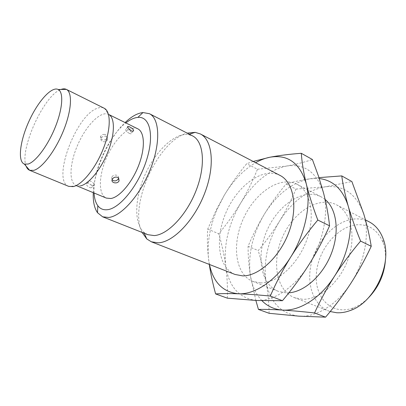 <?xml version="1.0" encoding="UTF-8"?>
<svg xmlns="http://www.w3.org/2000/svg" width="406" height="406" viewBox="0 0 406 406"><rect width="100%" height="100%" fill="white"/><g stroke="black" fill="none" stroke-linecap="round" stroke-linejoin="round"><path stroke-width="0.3" stroke-dasharray="2.03 1.52" d="M280.028 175.422C263.286 166.83 238.423 184.71 226.695 210.942C214.672 237.043 217.586 267.529 235.074 274.471M142.115 232.44C128.418 205.766 158.086 140.385 187.186 133.132M209.435 264.463L208.588 259.19C206.974 243.382 209.76 226.893 216.936 209.724L224.219 195.357C232.983 180.766 243.448 169.881 255.613 162.715M147.754 234.673L143.81 232.232C133.559 223.036 134.833 197.143 145.373 174.037C155.823 150.89 174.473 132.884 188.145 134.543L192.576 135.909M253.192 161.456L246.696 163.709C238.347 173.798 230.852 184.349 224.219 195.357L216.449 209.592L207.73 229.07C207.096 238.271 207.385 248.315 208.588 259.19L209.283 264.407M93.284 192.672C94.106 169.967 108.554 138.131 125.104 122.561M207.73 229.07L218.763 233.77C226.827 224.076 234.135 213.85 240.692 203.086C247.122 192.261 252.715 180.985 257.475 169.256L246.696 163.709M257.475 169.256L286.448 166.069C295.614 164.44 304.261 162.248 312.392 159.502M227.34 298.161C227.705 287.463 227.177 276.74 225.761 265.981C224.213 255.176 221.884 244.442 218.763 233.77M94.065 193.002C92.558 171.499 108.686 135.959 125.865 122.937M286.448 166.069C268.676 170.104 253.425 182.441 240.692 203.086C228.512 224.036 223.533 245.001 225.761 265.981C228.893 286.849 239.17 298.349 256.587 300.486C273.202 301.572 294.502 287.834 308.768 264.961C323.247 242.326 329.002 212.795 323.516 192.886C316.863 172.276 304.51 163.334 286.448 166.069M137.781 128.824C129.631 124.799 115.238 138.324 107.011 156.63C98.653 174.869 97.947 194.611 106.347 198.092M260.495 282.875L252.816 281.394C235.013 274.339 231.608 244.179 243.427 218.54C254.943 192.759 279.886 175.463 296.918 184.217C310.697 191.074 315.731 215.53 306.703 240.144C297.801 264.788 276.872 283.434 260.495 282.875M80.5 185.862L76.201 185.588C68.345 182.324 69.72 162.329 78.297 143.597C86.747 124.809 100.891 110.605 108.524 114.365L104.55 108.427M104.454 134.416C102.662 134.335 101.409 135.01 100.693 136.436C99.135 140.126 105.829 141.516 107.052 137.893C107.489 136.533 107.032 135.487 105.682 134.751L104.454 134.416M90.908 187.876L92.263 187.1C92.324 184.72 86.158 181.563 86.311 184.182C86.64 185.496 87.813 186.613 89.827 187.542L90.908 187.876M325.14 199.493L321.09 196.798C303.683 187.836 278.658 204.309 267.447 229.441C255.917 254.425 259.997 284.104 278.201 291.305L286.022 292.878L288.874 292.817M106.164 136.467C107.524 137.218 107.991 138.294 107.56 139.689C106.331 143.308 99.566 141.79 101.175 138.238C102.297 136.35 103.956 135.756 106.164 136.467M129.26 133.325C130.859 134.031 131.651 133.95 131.635 133.087C131.442 130.986 125.144 127.52 125.637 129.798C126.053 131.057 127.266 132.229 129.26 133.325M91.558 185.161C89.579 184.182 88.427 183.025 88.112 181.69C87.828 179.234 94.075 182.33 94.07 184.623C93.999 185.572 93.162 185.75 91.558 185.161M118.659 178.102C118.821 176.869 118.283 175.945 117.05 175.336C114.69 174.641 112.898 175.285 111.68 177.26L112.076 179.878M68.639 186.339C51.582 180.574 75.998 115.172 97.247 108.306C99.876 107.285 102.165 107.245 104.109 108.184M261.956 300.699C255.917 294.33 252.065 286.007 250.406 275.725C247.721 255.08 252.37 234.566 264.357 214.185C276.922 194.134 292.188 182.319 310.143 178.741L319.278 178.533M26.141 166.196C19.057 149.976 44.092 94.806 60.966 89.462M318.974 177.615L310.143 178.741C300.897 180.168 292.888 181.913 286.118 183.994C278.085 193.632 270.827 203.695 264.357 214.185C258.018 224.736 252.598 235.429 248.107 246.275C248.005 255.313 248.771 265.128 250.406 275.725L255.866 300.45M248.107 246.275L258.241 250.593C266.011 241.321 273.091 231.547 279.48 221.28C285.758 210.958 291.264 200.224 296.004 189.079L286.118 183.994M296.004 189.079L325.252 186.826L351.875 181.553M269.148 313.3C268.945 302.876 267.94 292.421 266.133 281.942L262.723 266.219L258.241 250.593M325.252 186.826C307.19 190.12 291.934 201.604 279.48 221.28C267.62 241.291 263.169 261.515 266.133 281.942C270.036 302.262 280.927 313.665 298.806 316.152C315.822 317.614 337.076 304.911 350.885 283.261C364.923 261.85 369.932 233.551 363.796 214.104C356.468 193.916 343.618 184.821 325.252 186.826M302.267 299.242L294.365 297.613C275.928 290.331 271.441 260.962 282.779 236.399C293.802 211.688 318.857 195.728 336.478 204.812C350.733 211.937 356.534 235.764 348.074 259.261C339.746 282.789 319.02 300.212 302.267 299.242M369.155 221.823C364.644 219.519 359.772 218.57 354.539 218.981C336.462 220.473 318.294 238.748 312.087 260.347C305.764 281.906 312.351 304.551 328.682 311.006L330.205 311.544M385.512 259.104C385.725 253.014 384.903 247.477 383.056 242.489C377.824 230.136 369.216 224.229 357.239 224.767C337.284 226.152 317.893 250.121 316.365 273.923C314.356 297.821 331.864 316.015 353.387 307.865C358.361 305.967 363.065 302.937 367.511 298.77M143.81 232.232L144.282 233.298M188.145 134.543L189.257 134.198M216.936 209.724L216.449 209.592M76.201 185.588L76.663 185.786M108.524 114.365L108.975 114.593M252.816 281.394L278.201 291.305M296.918 184.217L321.09 196.798M100.693 136.436L101.175 138.238M107.057 137.893L107.56 139.689M127.585 127.103L125.637 129.798M133.036 131.168L131.635 133.087M88.112 181.69L86.311 184.182M94.07 184.623L92.263 187.1M111.68 177.26L112.244 179.366M76.719 185.781L69.116 186.511M294.365 297.613L328.682 311.006M336.478 204.812L365.471 219.905M383.056 242.489L382.949 238.251M353.387 307.865L350.129 310.565"/><path stroke-width="0.61" d="M151.387 241.814L235.074 274.471L242.646 275.877C258.83 276.253 279.815 257.074 288.97 231.953C298.248 206.857 293.574 182.147 280.028 175.422L200.346 133.939C212.536 139.903 215.251 165.689 204.756 193.043C194.378 220.417 173.306 242.22 158.31 242.824L151.387 241.814L146.805 238.972L142.115 232.44M187.186 133.132L195.19 132.361L200.346 133.939M255.613 162.715C260.393 159.994 265.164 158.167 269.914 157.224C287.813 154.163 299.932 163.019 306.261 183.801C311.443 203.893 305.348 233.947 290.686 257.105C276.237 280.51 254.943 294.7 238.535 293.787C223.006 292.234 213.302 282.459 209.435 264.463M125.104 122.561C131.448 116.512 137.401 113.178 142.968 112.553L149.428 113.705L192.576 135.909C203.629 141.263 205.969 164.745 196.418 189.703C186.978 214.678 167.891 234.795 154.244 235.576L147.754 234.673L102.637 216.814L97.511 212.708C94.319 208.111 92.908 201.432 93.284 192.672M209.283 264.407C210.709 273.806 212.815 283.642 215.611 293.919C221.838 293.523 229.481 293.482 238.535 293.787C247.746 294.147 258.333 294.903 270.284 296.055C275.948 282.967 282.749 269.985 290.686 257.105C298.775 244.285 307.819 231.927 317.807 220.042C312.909 207.146 309.062 195.068 306.261 183.801C303.607 172.621 301.952 162.456 301.293 153.301C289.579 154.163 279.12 155.473 269.914 157.224L253.192 161.456M149.428 113.705C159.639 118.603 160.822 142.526 150.651 168.576C140.577 194.647 121.587 216.129 108.706 217.474L102.637 216.814M317.807 220.042L329.576 225.827C328.393 214.936 326.378 203.959 323.516 192.886L318.502 176.194L312.392 159.502L301.293 153.301M215.611 293.919L227.34 298.161L256.587 300.486L282.449 300.699L270.284 296.055M329.576 225.827C323.531 239.367 316.599 252.41 308.768 264.961C300.8 277.445 292.026 289.356 282.449 300.699M125.865 122.937C130.159 119.582 134.163 117.73 137.883 117.39C149.85 116.096 154.569 135.178 146.51 160.213C138.598 185.237 120.069 208.227 107.646 209.674C103.479 210.217 100.196 208.892 97.805 205.695C95.613 202.675 94.37 198.443 94.065 193.002M76.663 185.786L106.347 198.092L110.889 198.509C119.648 197.169 132.153 182.512 138.735 165.232C145.384 147.962 144.673 132.041 137.781 128.824L108.975 114.593M109.006 114.634C115.106 118.192 114.893 134.396 107.91 151.88C100.982 169.368 88.762 184.238 80.5 185.862M129.966 130.042L127.585 127.103C126.966 125.012 133.315 128.392 133.584 130.412C133.569 131.316 132.752 131.432 131.133 130.752L129.966 130.042M118.628 178.067L119.09 180.741C117.715 184.486 110.437 182.918 112.244 179.366C113.472 177.371 115.258 176.696 117.608 177.341L118.628 178.067M288.874 292.817C304.586 291.812 323.044 275.258 331.403 253.461C339.832 231.684 336.67 208.821 325.14 199.493M112.076 179.878C114.558 181.553 116.705 181.142 118.501 178.64L118.659 178.102M60.966 89.462C63.042 88.675 64.833 88.65 66.34 89.381L104.55 108.427C111.142 112.173 110.843 129.905 103.124 149.18C95.476 168.46 82.088 184.857 73.181 186.613L68.639 186.339L29.618 170.292C28.075 169.637 26.918 168.272 26.141 166.196M319.278 178.533C333.169 180.239 342.791 189.343 348.15 205.862C354.042 225.497 348.754 254.273 334.539 276.156C320.552 298.283 299.268 311.382 282.393 310.062C274.268 309.453 267.458 306.332 261.956 300.699M66.34 89.381L66.361 89.391C72.588 92.284 71.725 110.127 63.63 130.301C55.602 150.479 42.188 168.15 33.794 170.358L29.618 170.292M255.866 300.45L258.439 309.423C265.098 309.306 273.081 309.514 282.393 310.062C291.853 310.656 302.577 311.62 314.554 312.95C320.182 300.597 326.845 288.331 334.539 276.156C342.375 264.037 351.063 252.344 360.604 241.078C355.494 228.603 351.342 216.865 348.15 205.862C345.095 194.941 342.968 184.958 341.771 175.91L318.974 177.615M28.1 164.06L24.34 164.08C17.422 161.37 20.001 140.877 28.993 121.221C37.87 101.51 51.592 86.077 58.19 89.498C63.742 92.177 62.747 108.559 55.297 127.063C47.903 145.566 35.708 161.872 28.1 164.06M360.604 241.078L371.236 246.3C369.501 235.647 367.019 224.914 363.796 214.104L351.875 181.553L341.771 175.91M258.439 309.423L269.148 313.3L298.806 316.152L325.561 317.152L314.554 312.95M371.236 246.3C365.263 259.064 358.483 271.386 350.885 283.261C343.171 295.081 334.732 306.378 325.561 317.152M330.205 311.544L336.721 312.747C341.06 313.006 345.526 312.28 350.129 310.565C374.855 302.48 393.14 262.19 382.949 238.251C379.96 230.567 375.362 225.091 369.155 221.823L365.471 219.905M367.511 298.77C378.499 287.808 384.497 274.588 385.512 259.104M144.282 233.298L146.805 238.972M189.257 134.198L195.19 132.361M97.805 205.695L97.511 212.708M137.883 117.39L142.968 112.553M133.584 130.412L133.036 131.168M118.501 178.64L119.095 180.741M24.34 164.08L29.643 170.302M58.19 89.498L66.361 89.391"/></g></svg>
